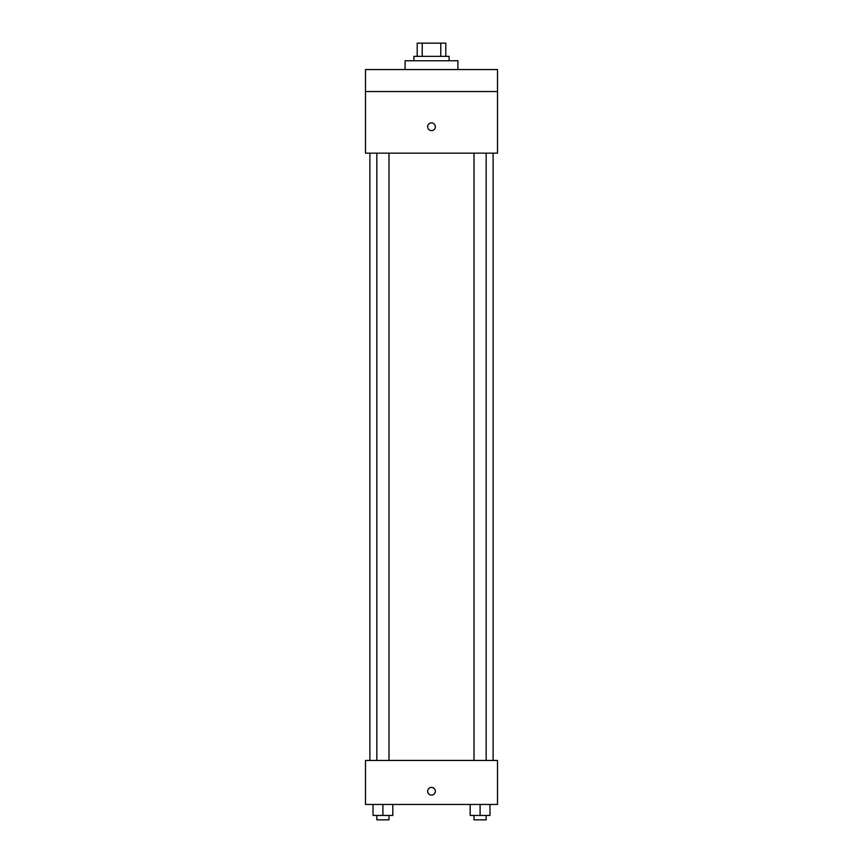 <?xml version="1.0" encoding="UTF-8"?>
<svg xmlns="http://www.w3.org/2000/svg" width="863" height="863" viewBox="0 0 863 863"><rect width="100%" height="100%" fill="white"/><g stroke="black" fill="none" stroke-linecap="round" stroke-linejoin="round"><path stroke-width="1.29" d="M422.234 56.354L422.234 43.15L417.196 43.15L417.196 56.354L417.196 43.15M422.234 43.15L445.804 43.15L445.804 56.354M440.766 56.354L440.766 43.15M413.895 60.755L413.895 56.354L449.105 56.354L449.105 60.755M457.908 69.558L457.908 60.755L405.092 60.755L405.092 69.558M365.491 69.558L497.509 69.558L497.509 91.554L365.491 91.554L365.491 69.558M497.509 91.554L497.509 153.161L365.491 153.161L365.491 91.554M431.5 130.615A3.851 3.851 0 0 1 428.167 124.833A3.851 3.851 0 0 1 434.833 124.833A3.851 3.851 0 0 1 431.5 130.615M365.491 760.443L497.509 760.443L497.509 804.445L365.491 804.445L365.491 760.443M431.5 795.093A3.851 3.851 0 0 1 428.167 789.321A3.851 3.851 0 0 1 434.833 789.321A3.851 3.851 0 0 1 431.5 795.093M470.184 804.445L470.184 815.449L489.979 815.449L489.979 804.445L489.979 815.449M480.087 815.449L480.087 804.445M486.16 815.449L486.16 819.85L474.014 819.85L474.014 815.449M373.021 804.445L373.021 815.449L392.816 815.449L392.816 804.445L392.816 815.449M382.913 815.449L382.913 804.445M388.986 815.449L388.986 819.85L376.84 819.85L376.84 815.449M493.107 760.443L493.107 153.161M369.893 760.443L369.893 153.161M474.014 153.161L474.014 760.443M486.16 153.161L486.16 760.443M388.986 760.443L388.986 153.161M376.84 760.443L376.84 153.161"/></g></svg>

